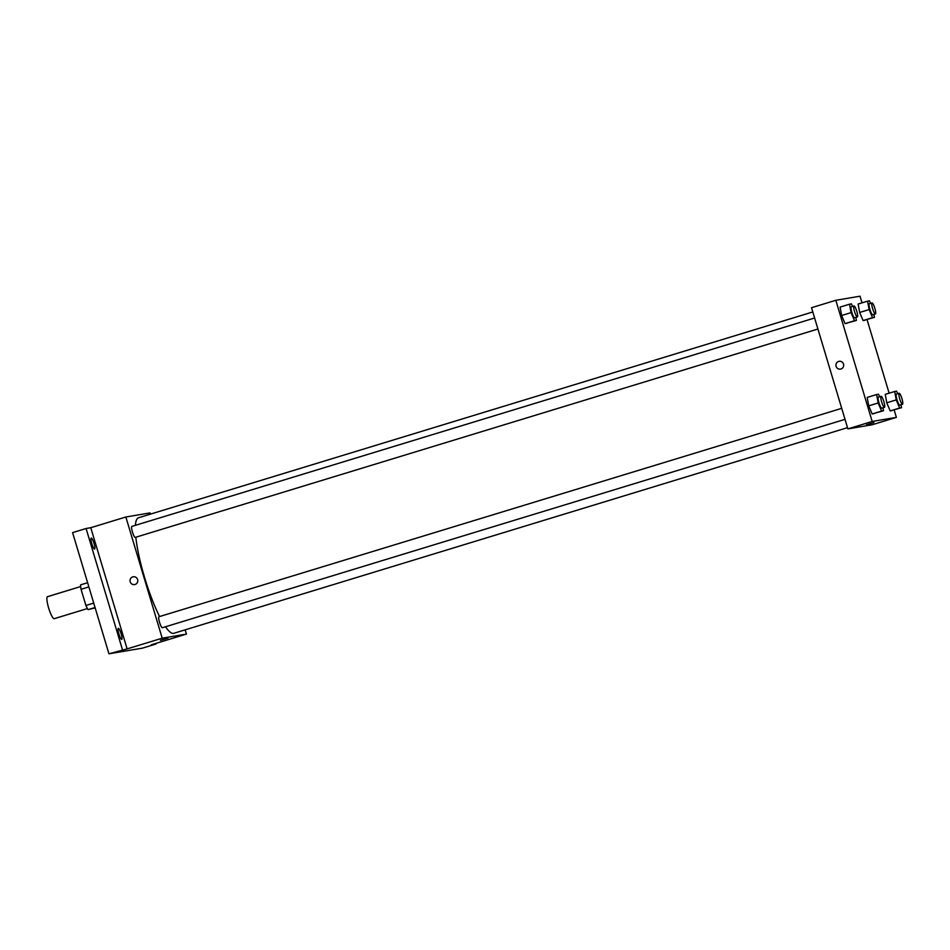 <?xml version="1.0" encoding="UTF-8"?>
<svg xmlns="http://www.w3.org/2000/svg" width="950" height="950" viewBox="0 0 950 950"><rect width="100%" height="100%" fill="white"/><g stroke="black" fill="none" stroke-linecap="round" stroke-linejoin="round"><path stroke-width="1.43" d="M80.691 586.542L47.5 596.683A11.507 2.209 73 0 0 48.664 608.059A11.507 2.209 73 0 0 54.221 618.688L87.412 608.558M95.178 607.905L88.053 609.639A15.449 2.969 73 0 1 85.904 605.471L81.047 589.309A15.449 2.969 73 0 1 80.619 584.844L87.614 582.718M95.048 607.501L88.053 609.639M88.873 586.922L81.047 589.309M93.729 603.084L85.904 605.471M155.824 643.423L156.002 644.005L142.512 648.126L108.941 653.802L72.592 532.629L86.082 528.509L90.761 527.713L127.122 648.898L108.941 653.802M156.002 644.005L151.323 644.801L186.426 634.089L162.213 638.186L127.122 648.898M163.436 639.35L167.984 638.091L163.436 639.35M121.671 639.398A5.747 1.104 -107 0 1 118.94 634.149A5.747 1.104 -107 0 1 118.334 628.389A5.747 1.104 -107 0 1 118.358 628.377A5.747 1.104 -107 0 1 121.101 633.638A5.747 1.104 -107 0 1 121.695 639.398A5.747 1.104 -107 0 1 121.671 639.398M94.573 549.064A5.747 1.104 -107 0 1 91.829 543.816A5.747 1.104 -107 0 1 91.236 538.056A5.747 1.104 -107 0 1 91.259 538.044A5.747 1.104 -107 0 1 93.991 543.305A5.747 1.104 -107 0 1 94.596 549.064A5.747 1.104 -107 0 1 94.573 549.064M122.443 649.681L86.082 528.509M162.213 638.186L125.851 517.002L90.761 527.713M125.851 517.002L150.064 512.905L150.433 514.14M135.826 537.225A60.396 11.626 73 0 0 144.59 577.505A60.396 11.626 73 0 0 159.588 616.55M165.502 626.774A60.396 11.626 73 0 0 173.767 633.318L847.507 427.654M812.796 311.956L138.51 517.774A60.396 11.626 73 0 0 135.399 525.326M185.143 629.838L186.426 634.089M841.712 408.334L158.982 616.74A5.747 1.104 73 0 0 159.564 622.428A5.747 1.104 73 0 0 162.343 627.736L845.013 419.354M817.914 329.021L135.244 537.403A5.747 1.104 -107 0 1 132.501 532.226A5.747 1.104 -107 0 1 131.884 526.407L814.613 318.001M137.619 579.548A3.954 3.883 80.4 0 1 134.567 584.582A3.954 3.883 80.4 0 1 130.091 581.329A3.954 3.883 80.4 0 1 133.249 576.781A3.954 3.883 80.4 0 1 137.619 579.548M134.567 584.582A3.954 3.883 80.4 0 1 130.091 581.329A3.954 3.883 80.4 0 1 133.249 576.781M167.984 638.091L160.408 640.359M894.152 409.949L896.384 417.371L872.088 424.793L847.875 428.889L811.526 307.705L835.822 300.295L860.023 296.198L862.018 302.848M896.384 417.371L872.171 421.468L847.875 428.889M869.345 423.878L873.893 422.608L869.345 423.878M864.999 320.245L863.099 320.566L859.667 312.467L858.135 304.036L859.667 312.467L863.099 320.566L874.451 317.359L872.551 317.68L869.119 309.581L867.587 301.15L869.499 300.829L870.568 303.382M874.059 413.63L872.148 413.951L868.716 405.852L867.196 397.421L868.716 405.852L872.148 413.951L883.512 410.744L881.6 411.065L878.168 402.966L876.648 394.535L878.548 394.214L879.629 396.767M867.053 319.616L889.129 393.181M872.171 421.468L835.822 300.295M892.109 410.578L890.197 410.899L886.766 402.8L885.246 394.369L886.766 402.8L890.197 410.899L901.55 407.692L899.65 408.013L896.218 399.914L894.686 391.483L896.598 391.162L897.679 393.716M846.961 323.297L845.049 323.617L841.617 315.519L840.097 307.088L841.617 315.519L845.049 323.617L856.401 320.411L854.501 320.732L851.069 312.633L849.538 304.202L851.449 303.881L852.53 306.434M843.529 364.076A3.954 3.883 80.4 0 1 840.477 369.111A3.954 3.883 80.4 0 1 836 365.857A3.954 3.883 80.4 0 1 839.159 361.309A3.954 3.883 80.4 0 1 843.529 364.076M840.477 369.111A3.954 3.883 80.4 0 1 836 365.857A3.954 3.883 80.4 0 1 839.159 361.309M873.893 422.608L866.317 424.887M855.867 317.442L856.401 320.411M853.991 305.983L851.295 306.803A5.747 1.104 73 0 0 851.877 312.491A5.747 1.104 73 0 0 854.656 317.811L857.351 316.979A5.747 1.104 73 0 0 856.734 311.161A5.747 1.104 73 0 0 853.991 305.983A5.747 1.104 73 0 0 854.572 311.671A5.747 1.104 73 0 0 857.351 316.979M854.501 320.732L845.049 323.617M851.069 312.633L841.617 315.519M849.538 304.202L840.097 307.088M873.917 314.391L874.451 317.359M872.041 302.931L869.345 303.751A5.747 1.104 73 0 0 869.915 309.439A5.747 1.104 73 0 0 872.694 314.759L875.401 313.928A5.747 1.104 73 0 0 874.784 308.109A5.747 1.104 73 0 0 872.041 302.931A5.747 1.104 73 0 0 872.623 308.619A5.747 1.104 73 0 0 875.401 313.928M872.551 317.68L863.099 320.566M869.119 309.581L859.667 312.467M867.587 301.15L858.135 304.036M882.966 407.776L883.512 410.744M881.089 396.316L878.394 397.136A5.747 1.104 73 0 0 878.976 402.824A5.747 1.104 73 0 0 881.754 408.144L884.45 407.324A5.747 1.104 73 0 0 883.832 401.494A5.747 1.104 73 0 0 881.089 396.316A5.747 1.104 73 0 0 881.671 402.004A5.747 1.104 73 0 0 884.45 407.324M881.6 411.065L872.148 413.951M878.168 402.966L868.716 405.852M876.648 394.535L867.196 397.421M901.016 404.724L901.55 407.692M899.139 393.264L896.444 394.084A5.747 1.104 73 0 0 897.026 399.772A5.747 1.104 73 0 0 899.804 405.092L902.5 404.261A5.747 1.104 73 0 0 901.883 398.442A5.747 1.104 73 0 0 899.139 393.264A5.747 1.104 73 0 0 899.721 398.952A5.747 1.104 73 0 0 902.5 404.261M899.65 408.013L890.197 410.899M896.218 399.914L886.766 402.8M894.686 391.483L885.246 394.369"/></g></svg>
